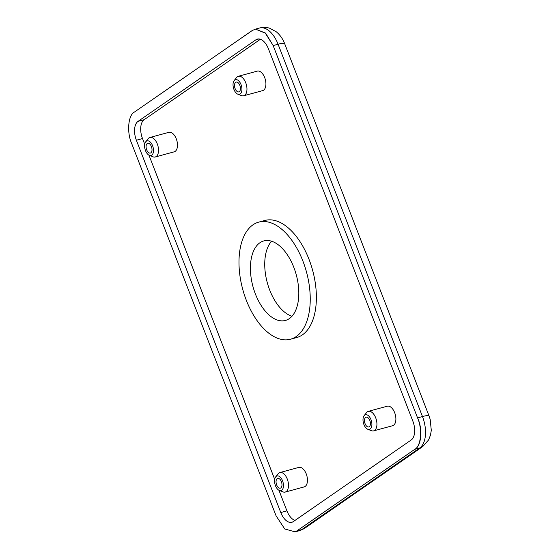 <?xml version="1.0" encoding="UTF-8"?>
<svg xmlns="http://www.w3.org/2000/svg" width="560" height="560" viewBox="0 0 560 560"><rect width="100%" height="100%" fill="white"/><g stroke="black" fill="none" stroke-linecap="round" stroke-linejoin="round"><path stroke-width="0.84" d="M302.911 261.1A60.669 33.04 74.8 0 1 290.535 339.227A60.669 33.04 74.8 0 1 246.316 300.265A60.669 33.04 74.8 0 1 258.692 222.138A60.669 33.04 74.8 0 1 302.911 261.1M258.692 222.138L264.831 220.472A60.669 33.04 74.8 0 1 309.05 259.434A60.669 33.04 74.8 0 1 296.667 337.561L290.535 339.227M145.705 141.82L148.134 138.726A10.108 5.509 74.8 0 1 149.933 137.473A10.108 5.509 74.8 0 1 157.304 143.969A10.108 5.509 74.8 0 1 155.239 156.989A10.108 5.509 74.8 0 1 153.055 156.821L149.394 155.386A7.581 4.13 74.8 0 1 145.509 150.64A7.581 4.13 74.8 0 1 145.705 141.82A7.581 4.13 74.8 0 1 152.586 145.747A7.581 4.13 74.8 0 1 153.111 153.16A7.581 4.13 74.8 0 1 149.394 155.386M149.933 137.473L168.896 132.321A10.108 5.509 74.8 0 1 176.267 138.81A10.108 5.509 74.8 0 1 174.202 151.83L155.239 156.989M275.674 476.896L278.103 473.809A10.108 5.509 74.8 0 1 278.95 473.004A10.108 5.509 74.8 0 1 279.902 472.556A10.108 5.509 74.8 0 1 287.273 479.045A10.108 5.509 74.8 0 1 286.167 491.617A10.108 5.509 74.8 0 1 285.215 492.065A10.108 5.509 74.8 0 1 283.024 491.897L279.363 490.462A7.581 4.13 74.8 0 1 275.03 484.358A7.581 4.13 74.8 0 1 275.674 476.896A7.581 4.13 74.8 0 1 276.304 476.294A7.581 4.13 74.8 0 1 282.555 480.83A7.581 4.13 74.8 0 1 281.722 490.259A7.581 4.13 74.8 0 1 279.363 490.462M279.902 472.556L298.865 467.397A10.108 5.509 74.8 0 1 306.236 473.893A10.108 5.509 74.8 0 1 304.171 486.913L285.215 492.065M234.143 80.619L236.572 77.525A10.108 5.509 74.8 0 1 237.412 76.72A10.108 5.509 74.8 0 1 238.371 76.272A10.108 5.509 74.8 0 1 245.742 82.768A10.108 5.509 74.8 0 1 244.636 95.34A10.108 5.509 74.8 0 1 243.677 95.788A10.108 5.509 74.8 0 1 241.493 95.62L237.832 94.185A7.581 4.13 74.8 0 1 233.492 88.081A7.581 4.13 74.8 0 1 234.143 80.619A7.581 4.13 74.8 0 1 234.773 80.01A7.581 4.13 74.8 0 1 241.017 84.546A7.581 4.13 74.8 0 1 240.191 93.975A7.581 4.13 74.8 0 1 237.832 94.185M238.371 76.272L257.327 71.12A10.108 5.509 74.8 0 1 264.698 77.609A10.108 5.509 74.8 0 1 262.633 90.629L243.677 95.788M364.112 415.695L366.541 412.608A10.108 5.509 74.8 0 1 367.381 411.803A10.108 5.509 74.8 0 1 368.34 411.355A10.108 5.509 74.8 0 1 375.711 417.844A10.108 5.509 74.8 0 1 374.605 430.416A10.108 5.509 74.8 0 1 373.646 430.871A10.108 5.509 74.8 0 1 371.462 430.696L367.801 429.268A7.581 4.13 74.8 0 1 363.461 423.157A7.581 4.13 74.8 0 1 364.112 415.695A7.581 4.13 74.8 0 1 364.742 415.093A7.581 4.13 74.8 0 1 370.986 419.629A7.581 4.13 74.8 0 1 370.16 429.058A7.581 4.13 74.8 0 1 367.801 429.268M368.34 411.355L387.296 406.196A10.108 5.509 74.8 0 1 394.667 412.692A10.108 5.509 74.8 0 1 392.609 425.712L373.646 430.871M293.832 267.386A41.202 22.442 -105.2 0 0 263.802 240.926A41.202 22.442 -105.2 0 0 255.395 293.986A41.202 22.442 -105.2 0 0 285.425 320.446A41.202 22.442 -105.2 0 0 293.832 267.386M271.572 241.213A41.202 22.442 -105.2 0 0 269.717 290.094A41.202 22.442 -105.2 0 0 291.977 316.26M151.403 146.559A5.054 2.751 -105.2 0 0 147.721 143.318A5.054 2.751 -105.2 0 0 146.685 149.828A5.054 2.751 -105.2 0 0 150.374 153.076A5.054 2.751 -105.2 0 0 151.403 146.559M281.372 481.642A5.054 2.751 -105.2 0 0 277.69 478.394A5.054 2.751 -105.2 0 0 276.654 484.904A5.054 2.751 -105.2 0 0 280.343 488.152A5.054 2.751 -105.2 0 0 281.372 481.642M239.841 85.365A5.054 2.751 -105.2 0 0 236.152 82.117A5.054 2.751 -105.2 0 0 235.123 88.627A5.054 2.751 -105.2 0 0 238.805 91.875A5.054 2.751 -105.2 0 0 239.841 85.365M369.81 420.441A5.054 2.751 -105.2 0 0 366.121 417.193A5.054 2.751 -105.2 0 0 365.092 423.71A5.054 2.751 -105.2 0 0 368.774 426.951A5.054 2.751 -105.2 0 0 369.81 420.441M278.936 490.266L286.923 510.867A15.169 8.26 -105.2 0 0 294.952 520.443M260.414 39.256L144.172 119.7A15.169 8.26 -105.2 0 0 142.513 138.558L144.725 144.256M148.967 155.183L274.694 479.332M411.187 439.999L293.279 521.605A15.169 8.26 74.8 0 1 291.844 522.277A15.169 8.26 74.8 0 1 280.791 512.533L136.374 140.224A15.169 8.26 74.8 0 1 138.04 121.366L255.948 39.767A15.169 8.26 74.8 0 1 257.383 39.095A15.169 8.26 74.8 0 1 268.436 48.832L412.853 421.141A15.169 8.26 74.8 0 1 411.187 439.999M252.371 30.436L255.507 29.155L265.314 33.138L273.133 45.514A25.277 13.769 74.8 0 1 273.154 45.57L417.564 417.879A25.277 13.769 74.8 0 1 417.585 417.935C422.576 429.086 421.064 446.285 414.827 449.288A25.277 13.769 74.8 0 1 414.799 449.309L296.891 530.908A25.277 13.769 74.8 0 1 296.856 530.929L295.134 531.839L284.746 528.983L276.094 515.858A25.277 13.769 74.8 0 1 276.073 515.802L131.663 143.486A25.277 13.769 74.8 0 1 131.642 143.43C126.651 132.279 128.163 115.087 134.4 112.077A25.277 13.769 74.8 0 1 134.428 112.056L252.336 30.457A25.277 13.769 74.8 0 1 252.364 30.436M295.183 531.818L296.863 530.929M414.827 449.288C421.421 446.159 422.933 428.96 417.585 417.935M273.133 45.514L265.594 33.096L255.577 29.141M280.791 512.533L286.923 510.867M136.374 140.224L142.513 138.558M138.04 121.366L144.172 119.7M255.948 39.767L258.965 38.948M296.891 530.908L301.798 529.571L419.713 447.972A25.277 13.769 -105.2 0 0 422.478 416.542L278.068 44.233A25.277 13.769 -105.2 0 0 259.644 28C263.032 27.111 266.392 27.195 269.717 28.238L276.339 31.836C280.063 34.951 282.835 38.899 284.662 43.68A14.154 2.247 158.8 0 0 278.068 44.233L273.154 45.57M414.799 449.309L419.713 447.972A14.154 11.655 -124.7 0 0 422.709 446.586L304.801 528.185A14.154 11.655 55.3 0 1 301.798 529.571A25.277 13.769 -105.2 0 1 299.404 530.698L304.801 528.185M417.564 417.879L422.478 416.542A14.154 2.247 -21.2 0 1 429.072 415.996L430.178 419.37L431.291 430.332L430.507 435.036L428.596 439.929L422.709 446.586M294.875 531.93L299.404 530.698M284.662 43.68L429.072 415.996M255.178 29.211L259.644 28"/></g></svg>
